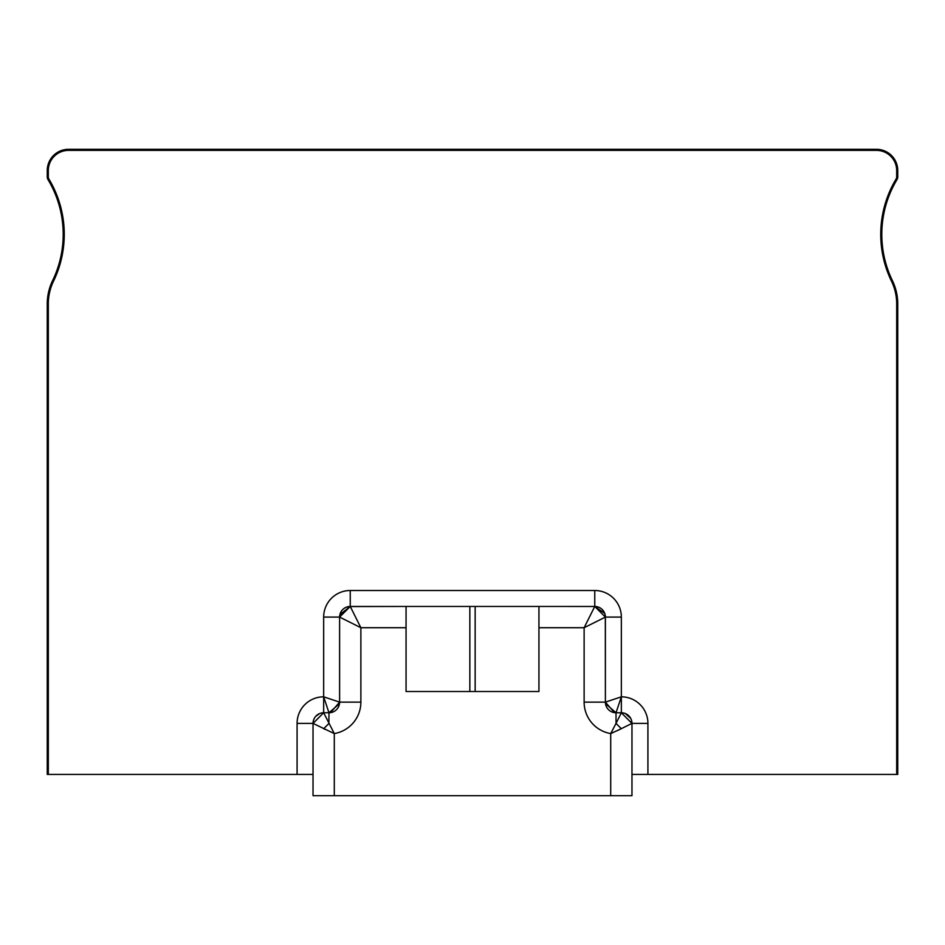 <?xml version="1.0" encoding="UTF-8"?>
<svg xmlns="http://www.w3.org/2000/svg" width="945" height="945" viewBox="0 0 945 945"><rect width="100%" height="100%" fill="white"/><g stroke="black" fill="none" stroke-linecap="round" stroke-linejoin="round"><path stroke-width="1.42" d="M609.69 700.706L605.391 702.135L605.391 617.085L594.759 606.454L594.759 590.507A26.578 26.578 0 0 1 621.337 617.085A26.578 26.578 0 0 0 594.759 590.507L350.241 590.507A26.578 26.578 0 0 0 323.662 617.085L323.662 696.819L339.609 702.135A10.631 10.631 0 0 1 328.978 712.766L323.662 696.819L323.662 712.766L330.254 712.684L323.662 712.766L313.031 723.397A10.631 10.631 0 0 1 323.662 712.766L334.294 733.58L313.031 723.397L313.031 774.428L47.25 774.428L47.25 303.877A53.156 53.156 0 0 1 52.566 280.7A106.312 106.312 0 0 0 48.006 179.597A106.312 106.312 0 0 1 52.566 280.7L53.522 281.161A52.093 52.093 0 0 0 48.313 303.877L48.313 774.428L48.313 303.877L47.25 303.877M323.662 712.766L322.682 712.813L323.662 712.766A10.631 10.631 0 0 0 313.031 723.397L323.662 712.766A10.631 10.631 0 0 0 313.031 723.397L313.031 795.69L610.706 795.69L610.706 733.58L616.022 723.397L621.337 728.713L610.706 733.58A31.894 31.894 0 0 1 584.128 702.135L584.128 627.716L594.759 606.454L604.717 613.376L605.32 615.821L605.391 702.135A10.631 10.631 0 0 0 616.022 712.766L605.509 703.682L616.022 712.766A10.631 10.631 0 0 1 605.391 702.135L605.391 617.085L584.128 627.716L538.945 627.716L538.945 691.504L406.055 691.504L406.055 606.454L400.975 606.454M618.42 697.788L615.608 698.733M613.648 699.383L611.462 700.115M323.662 617.085L339.609 617.085A10.631 10.631 0 0 1 350.241 606.454L339.916 614.545L350.241 606.454L360.872 627.728L339.609 617.085L350.241 606.454A10.631 10.631 0 0 0 339.609 617.085L339.609 702.135L330.526 712.648L339.609 702.135L339.609 617.085A10.631 10.631 0 0 1 350.241 606.454L469.842 606.454L469.842 691.504M339.609 644.088L339.609 645.435M339.609 673.785L339.609 676.986M321.123 713.073L319.894 713.451M319.717 713.522L315.724 716.334M315.701 716.345L314.968 717.279M314.779 717.55L314.425 718.141M314.248 718.46L313.728 719.629M313.338 720.858L313.114 722.11M328.978 712.766L339.491 703.682L328.978 712.766L328.872 723.48M328.978 723.397L323.662 728.713L324.808 729.28M897.75 303.877A53.156 53.156 0 0 0 892.434 280.7A106.312 106.312 0 0 1 896.994 179.597A5.316 5.316 0 0 0 897.75 176.869L896.687 176.869L896.687 170.572L896.687 176.869A4.252 4.252 0 0 1 896.084 179.054A107.376 107.376 0 0 0 891.478 281.161A52.093 52.093 0 0 1 896.687 303.877L896.687 774.428L896.687 303.877L896.687 774.428L896.687 303.877L896.687 774.428L896.687 303.877L896.687 774.428L896.687 303.877L897.75 303.877L897.75 774.428L631.969 774.428L631.969 723.397L631.969 795.69L610.706 795.69M623.877 713.073L625.106 713.451M625.33 713.546L630.681 718.342M630.752 718.46L631.272 719.629M631.662 720.858L631.969 723.397L617.156 730.733M610.954 733.474L613.057 732.576M351.528 609.029L350.678 607.328M350.3 606.572L406.055 606.454L350.241 606.454L350.241 590.507M584.128 702.135L605.391 702.135L621.361 696.808L621.337 712.766L631.969 723.397A10.631 10.631 0 0 0 621.337 712.766L616.022 723.397L621.337 728.713M647.916 774.428L647.916 723.397A26.578 26.578 0 0 0 621.337 696.819L621.337 617.085L605.391 617.085A10.631 10.631 0 0 0 594.759 606.454L538.945 606.454L595.61 606.489M538.945 627.716L538.945 606.454L469.842 606.454M339.609 702.135L339.609 671.21L339.609 702.135L360.872 702.135L360.872 627.716L406.055 627.716M614.746 712.684L616.022 712.766A10.631 10.631 0 0 1 605.391 702.135L614.474 712.648M621.337 696.819L616.022 712.766L617.794 712.766M647.916 723.397L631.969 723.397L621.337 712.766L619.566 712.766M616.022 712.766L621.337 712.766L616.022 712.766L616.022 723.397M897.75 176.869L897.75 170.572A21.262 21.262 0 0 0 876.487 149.31L68.512 149.31A21.262 21.262 0 0 0 47.25 170.572L47.25 176.869A5.316 5.316 0 0 0 48.006 179.597L48.916 179.054A107.376 107.376 0 0 1 53.522 281.161M897.75 170.572L896.687 170.572L896.687 176.869L896.687 170.572A20.199 20.199 0 0 0 876.487 150.373L68.512 150.373A20.199 20.199 0 0 0 48.313 170.572L48.313 176.869L48.313 170.572L47.25 170.572M360.872 702.135A31.894 31.894 0 0 1 334.294 733.58L334.294 795.69M323.662 696.819A26.578 26.578 0 0 0 297.084 723.397L313.031 723.397L313.114 722.134M47.25 176.869L48.313 176.869L48.313 170.572L48.313 176.869A4.252 4.252 0 0 0 48.916 179.054M297.084 723.397L297.084 774.428M48.313 774.428L48.313 303.877M68.512 149.31L68.512 150.373L876.487 150.373L68.512 150.373L876.487 150.373L68.512 150.373L876.487 150.373L68.512 150.373L876.487 150.373L68.512 150.373L876.487 150.373L68.512 150.373L876.487 150.373L68.512 150.373L876.487 150.373L876.487 149.31M605.308 615.821L605.379 617.085L594.759 606.454M475.158 606.454L475.158 691.504M891.478 281.161L892.434 280.7M896.084 179.054L896.994 179.597M48.313 176.869L48.313 170.572M313.716 719.677L313.35 720.822M604.717 613.376L605.06 614.51M621.337 712.766L631.957 723.397"/></g></svg>
